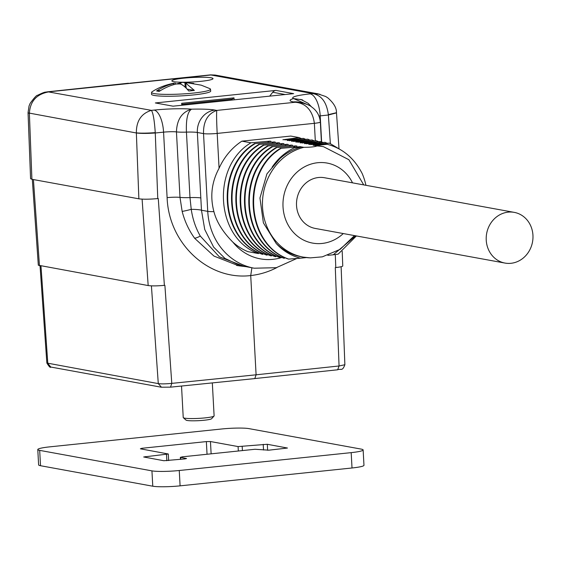 <?xml version="1.0" encoding="UTF-8"?>
<svg xmlns="http://www.w3.org/2000/svg" width="561" height="561" viewBox="0 0 561 561"><rect width="100%" height="100%" fill="white"/><g stroke="black" fill="none" stroke-linecap="round" stroke-linejoin="round"><path stroke-width="0.84" d="M212.324 382.904L214.113 415.862A15.463 1.683 176.9 0 1 214.029 416.052A15.463 1.683 176.9 0 1 205.151 417.882A15.463 1.683 176.9 0 1 183.335 417.714A15.463 1.683 176.9 0 1 183.23 417.531L181.526 386.038M214.029 416.052L211.609 418.716A12.882 1.403 176.9 0 1 204.204 420.238A12.882 1.403 176.9 0 1 186.028 420.105L183.335 417.714M176.21 84.017L182.241 82.341L193.727 83.4M160.593 90.51L156.589 90.931C162.332 87.271 168.041 84.802 173.707 83.519L174.59 83.077C165.881 84.732 158.377 87.628 152.087 91.773A29.481 3.205 176.9 0 0 151.582 92.383L151.519 94.234A29.642 3.226 176.9 0 0 193.538 94.928A29.642 3.226 176.9 0 0 210.719 91.022L210.459 89.192A29.481 3.205 176.9 0 1 193.37 93.07A29.481 3.205 176.9 0 1 151.582 92.383M210.459 89.192A29.481 3.205 176.9 0 0 209.891 88.645L201.203 85.153L187.507 82.825L186 83.358L194.351 90.419L187.108 89.101M185.684 83.098L186.266 88.224M194.351 90.419A25.589 2.784 -3.1 0 1 191.631 90.728A25.589 2.784 -3.1 0 1 188.748 91.008C185.852 87.46 183.068 85.104 180.397 83.94L176.294 83.996C170.635 85.265 164.934 87.74 159.184 91.401A25.589 2.784 -3.1 0 1 156.589 90.931M532.95 235.29A25.771 23.317 -79.7 0 1 504.963 263.067A25.771 23.317 -79.7 0 1 486.653 233.53A25.771 23.317 -79.7 0 1 514.22 212.367A25.771 23.317 -79.7 0 1 532.95 235.29M514.22 212.367L324.517 177.739A25.771 23.317 100.3 0 0 296.951 198.903A25.771 23.317 100.3 0 0 315.261 228.439L504.963 263.067M211.118 77.804A20.617 2.244 176.9 0 1 213.019 78.624A20.617 2.244 -3.1 0 0 211.118 77.79A20.617 2.244 -3.1 0 0 187.949 77.783A20.617 2.244 -3.1 0 0 171.841 80.847A20.617 2.244 176.9 0 1 187.97 77.79A20.617 2.244 176.9 0 1 211.118 77.804M171.841 80.847A20.617 2.244 -3.1 0 0 192.549 81.976A20.617 2.244 -3.1 0 0 213.012 78.617M315.303 140.713L314.363 123.322L217.184 133.42A10.308 1.122 -3.1 0 1 203.524 133.602L197.353 132.48L201.469 210.221L204.737 229.484L213.636 247.113L224.926 258.39L240.15 265.549L254.189 268.214A63.912 57.825 -79.7 0 1 207.738 211.364L203.524 133.602C203.271 121.499 207.689 113.764 216.784 110.412C216.441 113.673 216.574 121.344 217.184 133.42L219.078 168.279C211.637 182.073 209.912 196.525 213.909 211.63C216.567 221.939 222.913 232.135 232.948 242.226A53.604 48.498 100.3 0 0 282.022 257.422M321.411 141.814L320.338 121.975A10.308 1.122 -3.1 0 1 314.363 123.322C312.975 112.319 307.077 103.217 295.275 102.256L303.704 103.238M355.702 235.823L333.248 254.792L338.171 254.126L356.396 235.95M333.248 254.785L327.855 255.346M354.468 235.592L340.232 249.301L322.358 256.84L310.24 257.885M306.376 257.583L300.486 258.193C290.963 255.732 282.87 250.823 276.201 243.474L263.39 222.871L259.953 198.026L266.91 173.903L282.695 155.32M288.677 259.098L288.165 259C245.101 243.986 240.69 171.855 280.64 148.216L281.152 148.314C241.209 171.954 245.62 244.084 288.677 259.098L300.486 258.193M284.364 258.305L283.845 258.214C240.788 243.201 236.37 171.07 276.321 147.431L276.839 147.522C236.889 171.161 241.3 243.292 284.364 258.305M280.044 257.52L279.525 257.422C236.469 242.415 232.051 170.278 272.001 146.638L272.52 146.737C232.57 170.376 236.987 242.506 280.044 257.52M275.724 256.728L275.206 256.636C232.149 241.623 227.738 169.492 267.688 145.853L268.2 145.944C228.257 169.583 232.668 241.721 275.724 256.728M271.412 255.942L270.893 255.851C227.836 240.837 223.418 168.7 263.368 145.068L263.887 145.159C223.937 168.798 228.348 240.928 271.412 255.942M267.092 255.157L266.573 255.059C223.516 240.045 219.099 167.914 259.049 144.275L259.568 144.373C219.617 168.012 224.035 240.143 267.092 255.157M262.772 254.364L262.253 254.273C219.197 239.259 214.786 167.129 254.736 143.49L255.248 143.581C215.298 167.22 219.716 239.358 262.772 254.364M219.078 168.279A61.85 55.96 -79.7 0 1 241.889 141.148L250.935 142.796C210.985 166.435 215.396 238.565 258.46 253.579L247.878 251.644A61.85 55.96 -79.7 0 1 232.948 242.226M267.969 141.709L269.967 141.148L250.935 142.796M269.967 141.148L271.005 141.337M272.288 142.494L274.287 141.94L255.248 143.581M274.287 141.94L275.318 142.129M276.601 143.279L278.6 142.725L259.568 144.373M278.6 142.725L279.637 142.915M280.921 144.072L282.919 143.511L263.887 145.159M282.919 143.511L283.957 143.7M285.24 144.857L287.239 144.303L268.2 145.944M287.239 144.303L288.27 144.493M289.553 145.65L291.552 145.089L272.52 146.737M291.552 145.089L292.59 145.278M293.873 146.435L295.871 145.881L276.839 147.522M295.871 145.881L296.909 146.07M294.504 147.69L301.699 146.94A56.128 50.792 -79.7 0 0 272.071 167.262C277.765 158.721 285.24 152.199 294.497 147.69L301.222 146.856L300.191 146.666L281.152 148.314M301.699 146.94L303.859 147.333C310.415 147.284 314.791 146.828 316.986 145.972L314.826 145.579L327.259 144.282C342.547 148.349 354.18 158.083 362.161 173.503A61.85 55.96 -79.7 0 1 365.926 185.298M341.831 150.544L329.412 143.118L313.136 145.271L327.259 144.282M329.412 143.118L310.696 144.591M326.993 143.174L325.092 142.333L308.823 144.479M325.092 142.333L306.376 143.798M322.673 142.382L320.773 141.54L304.504 143.693M320.773 141.54L302.056 143.013M318.353 141.596L316.46 140.755L300.184 142.908M316.46 140.755L297.744 142.228M314.041 140.811L312.14 139.97L295.871 142.115M312.14 139.97L293.424 141.435M309.721 140.019L307.821 139.177L291.552 141.33M307.821 139.177L289.104 140.65M305.401 139.233L303.501 138.392L287.232 140.538M303.501 138.392L284.792 139.857M301.082 138.441L299.188 137.606L282.919 139.752M299.188 137.606L290.766 136.064L241.889 141.148M194.569 238.166C188.819 230.157 184.674 221.23 182.15 211.385L179.997 197.381L176.449 131.898C176.897 119.57 181.939 111.997 191.574 109.178A36.079 3.927 176.9 0 1 214.926 110.075A20.617 18.653 -79.7 0 0 197.353 132.48A15.463 1.683 -3.1 0 0 186.441 132.116A15.463 1.683 176.9 0 1 176.449 131.898A10.308 1.122 -3.1 0 0 163.567 132.151L155.278 132.992C147.122 133.56 140.818 133.553 136.365 132.978L28.057 112.873M214.926 110.075L216.784 110.412L295.275 102.256L293.417 101.92A36.079 3.927 176.9 0 1 293.564 98.575A30.925 3.366 176.9 0 1 310.142 93.869L312.835 93.582L210.943 74.985L49.522 91.759C36.865 93.813 30.147 101.008 29.382 113.343L28.183 112.915M29.382 113.448L31.907 179.289L138.869 198.818C143.244 199.4 149.542 199.323 157.767 198.587L155.257 132.634C147.052 133.238 140.755 133.315 136.365 132.873C136.295 120.938 141.316 113.434 151.414 110.356L47.797 91.794L128.539 83.21M129.584 83.252L210.62 74.872L215.101 75.062M155.257 132.634C154.408 120.257 153.125 112.831 151.414 110.356L154.149 110.082A30.925 3.366 176.9 0 1 191.574 109.178C187.655 111.604 185.943 119.248 186.441 132.116L189.99 197.598L191.238 209.344C192.696 219.19 195.719 228.096 200.284 236.069L219.337 256.805L244.21 266.391M338.977 148.399L336.474 112.705L328.346 114.647C326.712 102.354 321.544 95.328 312.835 93.582L319.973 94.262M336.362 112.922L328.367 115.005L320.212 115.875A10.308 1.122 -3.1 0 0 318.985 116.015M307.652 104.676L293.564 98.575L301.916 99.781M182.122 211.399A15.463 1.22 -16.3 0 0 191.238 209.344A15.463 2.265 -2.1 0 1 201.469 210.221L207.738 211.364A10.308 1.122 -3.1 0 0 213.909 211.63M238.13 265.591L213.972 256.082L194.534 238.194A15.463 3.38 -37.1 0 0 200.277 236.083M276.952 267.541C268.572 271.875 259.827 274.546 250.718 275.556C208.531 280.71 168.714 243.6 167.108 197.633A10.308 1.122 176.9 0 1 179.997 197.381A15.463 1.683 176.9 0 0 189.99 197.598A15.463 1.683 -3.1 0 1 200.894 197.963M46.949 363.044L158.286 383.612C161.47 384.033 165.965 383.948 171.785 383.373L256.096 374.804L250.718 275.556L251.903 267.8M181.736 104.381L232.219 99.129A1.031 0.428 -95.9 0 0 231.981 100.04L231.988 100.054M232.219 99.129L234 97.859L181.68 103.294L181.785 105.265L231.981 100.04M50.799 367.041L161.28 387.209L170.537 387.153L254.792 378.591L256.096 374.804L339.061 365.989L344.784 364.748M342.764 265.956C342.575 266.517 340.247 267.05 335.787 267.548L335.296 267.604L339.061 365.989L337.666 369.776M337.701 369.783L254.589 378.584M157.767 198.587L158.272 198.531L164.38 285.36L164.885 285.311L171.785 383.373L170.537 387.153M151.414 285.851L158.286 383.612L161.449 387.209M40.974 265.991L47.804 363.444L50.778 367.02C50.42 368.03 49.13 366.705 46.886 363.051M31.907 179.289L30.575 178.707M164.38 285.36C157.332 285.991 151.933 286.061 148.181 285.563L38.323 265.22M309.84 257.836A56.128 50.792 -79.7 0 1 303.333 257.127L301.173 256.728A56.128 50.792 -79.7 0 1 276.201 243.474M314.826 145.579A56.128 50.792 -79.7 0 1 321.334 146.295L323.494 146.687A56.128 50.792 -79.7 0 0 316.986 145.972M269.68 96.134L272.73 92.256A5.154 4.663 -79.7 0 1 275.949 90.412L293.648 93.645L173.054 106.176L155.348 102.944L275.949 90.412M234.112 99.83L234 97.859M320.324 142.571L318.837 141.821M313.136 145.271L315.009 145.376M140.383 448.814L141.891 448.288L206.357 441.591L210.459 441.535L238.088 446.577L267.309 444.284L287.456 448.036L268.845 450.181L255.038 449.27L182.157 456.843L180.649 457.369L186.547 458.519L184.751 458.926L163.833 460.728L143.686 456.977L168.3 453.982L140.383 448.814M37.783 449.55L38.618 464.894A20.617 2.244 -3.1 0 0 40.518 465.721L152.774 486.212A20.617 2.244 -3.1 0 0 180.095 485.847L352.013 467.986A20.617 2.244 -3.1 0 0 363.97 465.293L363.135 449.943A20.617 2.244 -3.1 0 0 361.235 449.116L248.979 428.625A20.617 2.244 -3.1 0 0 221.658 428.99L49.74 446.858A20.617 2.244 -3.1 0 0 37.783 449.55A20.617 2.244 -3.1 0 0 39.684 450.378L151.94 470.868A20.617 2.244 -3.1 0 0 179.261 470.504L351.186 452.636A20.617 2.244 -3.1 0 0 363.135 449.943M180.915 84.192L180.817 82.411M184.92 82.355L185.179 87.186M173.77 84.669L173.707 83.519M352.525 182.851A40.672 36.802 100.3 0 0 300.486 169.359A40.672 36.802 100.3 0 0 289.82 227.78A40.672 36.802 100.3 0 0 343.269 233.551M310.436 257.892L303.333 257.127A56.128 50.792 -79.7 0 1 262.443 203.594A56.128 50.792 -79.7 0 1 303.859 147.333M167.108 197.633L163.567 132.151A20.617 8.163 -95.8 0 0 154.149 110.082M328.346 114.647L330.366 143.532M310.142 93.869A20.617 8.808 83.9 0 1 320.212 115.875L321.621 141.905M293.417 101.92A20.617 18.653 -79.7 0 1 298.228 102.102L298.186 102.095M138.869 198.818L136.365 132.978M33.422 179.569L39.459 265.711M148.181 285.563L142.101 199.134M335.787 267.548L335.289 254.519M285.17 94.521L272.73 92.256M141.891 448.288L141.933 449.102M166.848 460.756L166.505 454.389M145.481 456.57L145.523 457.383M180.649 457.369L180.754 459.34M263.516 450.013L263.214 444.34M267.309 444.284L267.632 450.28M242.191 446.521L242.408 450.581M238.327 451.009L238.088 446.577M207.044 454.256L206.357 441.591M210.459 441.535L211.125 453.835M39.684 450.378L40.518 465.721M351.186 452.636L352.013 467.986M179.261 470.504L180.095 485.847M151.94 470.868L152.774 486.212M175.502 83.119L175.558 84.178M185.719 83.231L185.971 87.93M182.241 82.341L185.502 82.376M254.189 268.214L276.285 267.695L296.804 258.488M320.338 121.975C319.672 115.573 316.804 110.594 311.741 107.039C310.149 105.475 306.495 103.988 300.787 102.586L300.696 102.565M363.724 184.892L348.879 159.717L323.494 146.687M47.916 91.78L46.43 91.976C45.385 92.53 46.493 90.882 37.608 95.279C36.703 95.061 34.214 97.754 30.14 103.371L29.039 106.001L28.05 112.677M215.417 75.125L210.627 74.872M215.101 75.048L318.29 93.883M336.474 112.705C336.628 107.929 333.69 102.944 327.673 97.747L325.653 96.492L317.624 93.785M301.867 99.725L302.751 100.075M311.565 106.913L308.192 103.336L300.808 99.388M301.18 102.635L298.228 102.102M238.769 265.795L245.466 266.622M344.854 364.741C342.252 371.894 340.772 368.198 337.715 369.783M28.057 112.887L30.575 178.664M38.323 265.255L32.307 179.366M342.764 265.991L342.203 251.286M40.041 265.823L46.858 363.044M341.123 266.72L344.875 364.748M238.095 265.697L236.546 265.409M168.658 460.595L168.3 453.982M180.474 459.368L180.362 457.25"/></g></svg>
